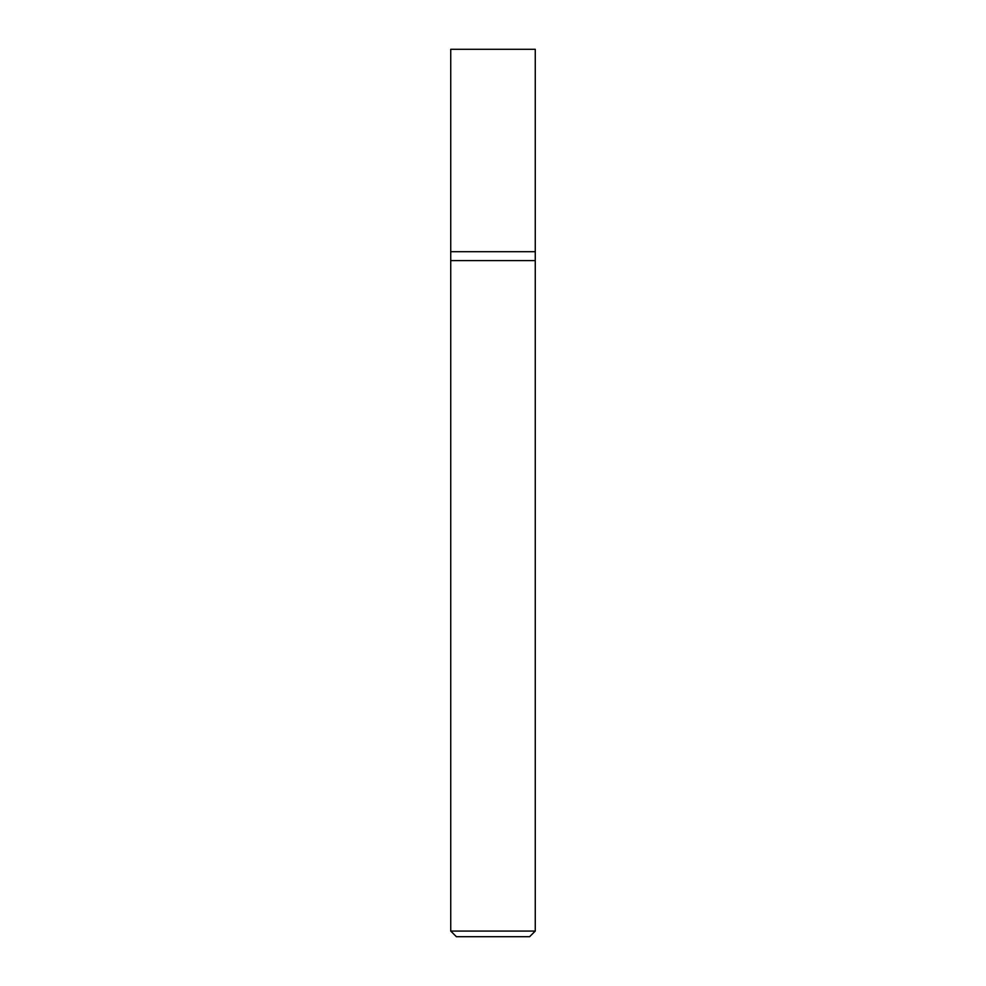 <?xml version="1.0" encoding="UTF-8"?>
<svg xmlns="http://www.w3.org/2000/svg" width="986" height="986" viewBox="0 0 986 986"><rect width="100%" height="100%" fill="white"/><g stroke="black" fill="none" stroke-linecap="round" stroke-linejoin="round"><path stroke-width="1.48" d="M535.262 931.067L535.262 251.713L450.738 251.713L450.738 931.067L456.382 936.7L529.618 936.7L535.262 931.067L450.738 931.067M450.738 260.587L535.262 260.587L450.738 260.587M535.262 251.713L535.262 49.3L450.738 49.3L450.738 251.713L535.262 251.713"/></g></svg>
